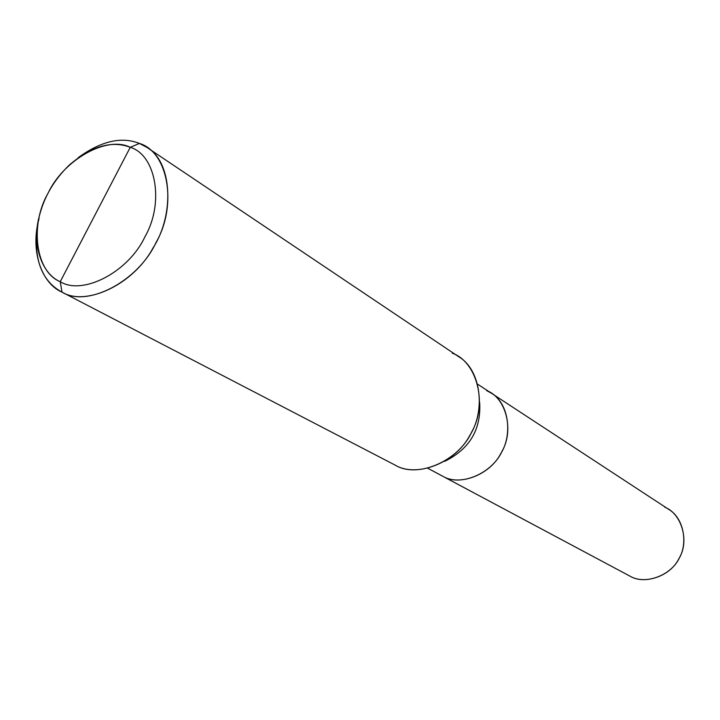 <?xml version="1.0" encoding="UTF-8"?>
<svg xmlns="http://www.w3.org/2000/svg" width="720" height="720" viewBox="0 0 720 720"><rect width="100%" height="100%" fill="white"/><g stroke="black" fill="none" stroke-linecap="round" stroke-linejoin="round"><path stroke-width="1.08" d="M486.621 390.582C505.746 397.359 514.377 429.813 502.128 451.062C492.327 473.463 460.431 486.9 443.115 476.433L427.977 468.351L443.115 476.433C459.522 486.207 489.627 475.074 500.607 453.87C512.91 434.997 508.923 403.245 491.319 393.156L486.621 390.582C505.746 397.359 514.377 429.813 502.128 451.062C492.327 473.463 460.431 486.9 443.115 476.433L630.252 576.297L443.115 476.433C459.522 486.207 489.627 475.074 500.607 453.87C512.91 434.997 508.923 403.245 491.319 393.156L668.853 509.472C684.108 518.337 688.356 544.41 678.474 559.458C669.78 576.45 644.553 584.73 630.252 576.297C645.354 585.324 672.021 575.208 679.689 557.208C689.454 540.225 681.255 513.405 664.785 507.213M630.252 576.297L427.95 468.36M60.237 281.691C35.442 271.944 29.61 224.838 48.096 193.131C63.522 160.02 106.758 135.333 130.248 147.312L60.237 281.691C82.656 295.803 128.664 272.007 144.972 236.709C164.538 202.86 155.934 154.863 130.248 147.312L139.428 143.433C167.967 151.704 177.759 204.912 156.051 242.496C137.961 281.7 86.805 307.917 61.992 292.122C85.383 306.72 133.128 285.021 153.054 247.923C174.546 214.74 172.575 162.063 146.988 147.438L139.428 143.433C121.473 136.296 101.07 141.039 78.201 157.662C101.07 141.039 121.473 136.296 139.428 143.433L130.248 147.312C155.934 154.863 164.538 202.86 144.972 236.709C128.664 272.007 82.656 295.803 60.237 281.691L130.248 147.312C111.888 140.256 91.611 146.124 69.408 164.934C54.387 179.478 44.424 196.29 39.51 215.361C31.221 244.404 41.886 274.095 60.237 281.691L61.992 292.122L60.237 281.691M444.726 461.322C469.665 449.019 481.302 429.381 479.664 402.39C481.302 429.381 469.665 449.019 444.726 461.322M146.988 147.438L458.883 356.841C481.284 370.035 485.748 411.219 469.611 435.753C455.022 463.419 416.142 477.801 395.325 465.21C417.42 478.791 458.883 461.097 471.825 431.703C487.899 403.776 476.865 361.62 452.259 353.205M395.325 465.21L61.992 292.122C41.661 283.599 29.907 250.686 39.06 218.637M37.35 226.575C33.453 258.912 41.472 280.665 61.398 291.825M491.319 393.156L477.792 384.291"/></g></svg>
